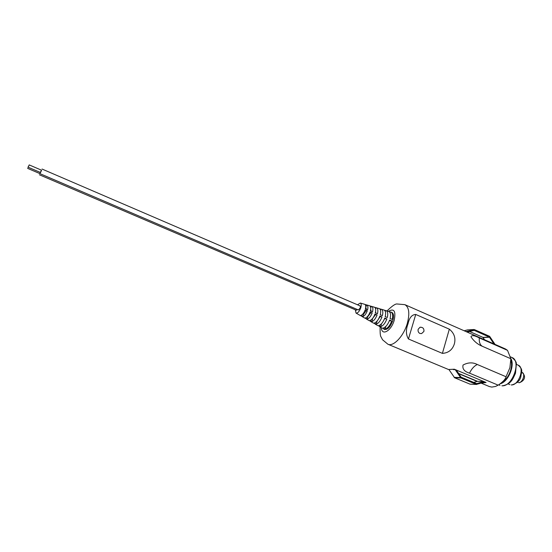 <?xml version="1.0" encoding="UTF-8"?>
<svg xmlns="http://www.w3.org/2000/svg" width="552" height="552" viewBox="0 0 552 552"><rect width="100%" height="100%" fill="white"/><g stroke="black" fill="none" stroke-linecap="round" stroke-linejoin="round"><path stroke-width="0.83" d="M500.029 383.847C508.047 382.184 515.188 365.534 510.869 358.579M502.203 382.143C508.509 378.886 513.326 366.956 510.917 360.58M481.254 383.171L489.327 386.538L491.818 387.083L495.51 386.462L498.152 385.158C502.831 382.046 505.466 379.245 506.046 376.747L509.896 367.736L510.862 358.745L507.509 350.347L505.446 348.967L404.878 304.656C409.101 307.188 409.901 313.453 407.293 323.438C403.691 336.161 393.369 347.015 387.904 344.234L448.472 369.495L454.365 369.219L486.077 382.495L481.572 383.074M367.239 310.9C366.031 313.998 364.575 315.875 362.871 316.537L360.932 315.433C362.554 314.799 363.947 312.998 365.107 310.031L367.239 310.9L364.989 310.348M372.172 312.922C370.847 316.317 369.247 318.366 367.363 319.077L365.431 317.98C367.232 317.296 368.771 315.316 370.047 312.052L372.172 312.922L369.895 312.453M377.085 314.93C375.65 318.621 373.897 320.843 371.841 321.609L369.916 320.519C371.896 319.774 373.58 317.628 374.967 314.06L377.085 314.93L374.787 314.55M381.991 316.931C380.438 320.919 378.541 323.313 376.298 324.127L374.373 323.044C376.54 322.251 378.375 319.925 379.879 316.068L381.991 316.931L379.666 316.641M386.869 318.932C385.206 323.21 383.164 325.777 380.735 326.639L378.824 325.556C381.17 324.714 383.15 322.223 384.765 318.069L386.869 318.932L384.523 318.725M391.741 320.919C389.96 325.494 387.766 328.233 385.151 329.137L383.247 328.06C385.779 327.177 387.911 324.507 389.643 320.063L391.741 320.919L389.395 320.733M359.911 315.309L361.463 316.075M364.299 317.842L365.803 318.559M368.667 320.353L370.123 321.036M373.014 322.858L374.422 323.5M377.34 325.349L378.7 325.949M381.646 327.826L382.957 328.392M357.503 304.787L360.339 303.034C361.36 303.6 361.505 305.173 360.787 307.754C359.338 311.521 357.758 313.294 356.033 313.081L355.343 309.803M391.568 312.28L391.761 312.335C393.666 313.343 394.024 316.061 392.845 320.498C390.395 326.95 387.587 329.93 384.427 329.434L384.254 329.33M458.767 373.732L477.128 381.397M498.152 385.158L469.517 373.138C464.356 371.558 462.203 368.86 463.045 365.044C468.013 362.353 472.774 362.174 477.321 364.506L506.046 376.747M442.4 353.377C448.507 352.956 452.502 349.761 454.393 343.772C455.855 337.969 454.165 333.104 449.328 329.171L415.739 314.454C411.916 314.612 409.349 317.717 408.031 323.762C405.748 329.737 405.892 334.809 408.452 338.976L442.4 353.377L449.328 329.171M510.862 358.745L482.344 346.297C477.708 344.4 473.906 341.233 470.953 336.796C471.677 334.981 474.458 335.354 479.288 337.921L507.509 350.347M390.112 312.729L390.374 311.977L390.919 312.087C392.672 312.963 393.1 315.399 392.203 319.401L390.091 318.587C390.968 314.695 390.561 312.328 388.863 311.48L388.677 311.425M385.331 311.466L385.641 310.576L386.152 310.672C387.773 311.487 388.153 313.771 387.304 317.51L385.186 316.696C386.021 313.06 385.648 310.852 384.088 310.065L383.916 310.017M380.404 314.847L380.383 314.323M380.514 310.238L380.887 309.168L381.356 309.258C382.846 310.01 383.191 312.128 382.391 315.613L380.266 314.792C381.046 311.418 380.721 309.368 379.286 308.644L379.127 308.596M375.795 313.06L375.601 311.638M375.657 309.051L376.112 307.747L376.547 307.83C377.906 308.527 378.217 310.486 377.464 313.708L375.332 312.887C376.057 309.769 375.767 307.885 374.463 307.216L374.318 307.174M371.158 311.273L370.702 309.306M370.744 307.947L371.317 306.325L371.71 306.401C372.945 307.036 373.214 308.83 372.517 311.797L370.378 310.969C371.054 308.119 370.799 306.388 369.612 305.78L369.488 305.746M365.755 306.995L366.852 304.966C367.963 305.539 368.198 307.174 367.556 309.879L365.41 309.051C366.031 306.457 365.81 304.89 364.748 304.338L364.63 304.304M366.487 309.465L365.748 307.147M366.5 304.897L364.941 304.435M390.374 311.977L389.174 311.625M385.641 310.576L384.371 310.196M380.887 309.168L379.548 308.768M376.112 307.747L374.698 307.326M371.317 306.325L369.833 305.884M415.739 314.454L408.452 338.976M385.151 329.137L385.855 326.411M383.633 320.65L384.592 318.759M380.735 326.639L381.487 323.748M378.023 319.822L380.011 316.793M376.298 324.127L377.106 321.05M372.786 318.2L375.408 314.812M371.841 321.609L372.717 318.29M367.363 319.077L367.832 316.123M368.122 316.248L370.778 312.832M362.871 316.537L363.485 314.267L366.135 310.838M363.485 314.267L362.878 314.005M484.394 382.232L485.553 382.274M458.56 373.428L477.611 381.377M467.227 332.125L474.182 330.351L489.417 337.106L493.867 343.868M469.6 331.497L482.952 337.389L484.559 339.763M495.047 344.386L489.631 336.334L474.396 329.578L466.012 331.593M473.816 329.523L467.475 329.903L464.163 330.772M483.697 381.584L476.638 383.612L461.099 377.154L456.394 370.157L455.158 369.64L460.879 377.947L476.417 384.406L484.897 382.081L483.697 381.584L477.238 381.363L473.726 382.405M455.158 369.64L453.268 369.612M449.038 369.702L454.606 377.768L470.014 384.151L476.583 384.461M423.874 331.469L421.618 333.574L419.913 333.477C418.368 332.608 417.788 331.207 418.168 329.289L419.955 327.301L420.921 327.184M39.792 173.57L41.469 170.175M39.371 174.763L356.302 310.21L357.441 309.534M40.054 173.701L358.434 309.955L360.325 307.816L360.166 305.932L42.049 169.043M28.573 166.345L29.221 164.91L28.573 166.345M28.214 167.249L40.551 172.535L41.214 171.113L41.552 170.209L29.221 164.91M27.952 167.449L28.601 166.028L27.952 167.449M27.6 168.353L39.868 173.604L40.406 172.479M518.977 382.715L518.638 382.619C522.516 383.033 525.752 373.69 522.164 372.469C526.718 376.761 524.124 381.011 519.322 382.722M511.462 384.979L511.228 384.91C518.694 385.758 525.076 367.48 518.162 365.141C523.669 369.826 521.336 371.882 520.909 376.347C520.246 380.383 517.189 383.267 511.738 384.992M502.147 385.834L501.92 385.772C512.435 387.021 521.668 360.78 511.925 357.503C515.044 360.028 516.52 362.14 516.355 363.83L515.492 373.29C512.677 379.079 511.518 383.95 502.437 385.848M388.435 311.349C394.1 308.085 396.019 311.093 394.183 320.381C391.202 331.034 381.598 336.32 381.425 327.702M384.427 329.434L383.668 328.992M391.754 312.335L390.919 312.087M469.517 373.138C471.601 368.819 474.202 365.941 477.321 364.506M482.344 346.297C480.012 344.931 478.998 342.143 479.288 337.921M489.417 337.106L482.952 337.389M489.576 337.244L483.103 337.527M460.389 377.533L454.123 377.361M460.879 377.947L454.606 377.768M476.417 384.406L470.014 384.151M522.164 372.469L521.668 372.255M518.162 365.141L516.451 364.396M511.925 357.503L510.317 356.806M499.981 385.344L498.677 384.799M509.813 384.606L508.095 383.875M517.886 382.453L517.383 382.239M380.142 326.963C379.99 333.07 380.321 336.423 381.135 337.037L382.536 339.763L387.904 344.234M356.033 313.081L360.014 315.371M361.919 316.468L364.417 317.904M366.307 318.994L368.791 320.429M370.675 321.512L373.152 322.941M375.029 324.017L377.492 325.438M379.362 326.515L381.811 327.922M360.339 303.034L364.748 304.338M366.852 304.966L369.612 305.78M371.71 306.401L374.463 307.216M376.547 307.83L379.286 308.644M381.356 309.258L384.088 310.065M386.152 310.672L388.863 311.48M387.014 310.928C392.134 305.925 395.522 303.614 397.185 304L404.878 304.656M423.95 331.221C424.095 328.392 422.77 327.088 419.955 327.301"/></g></svg>
